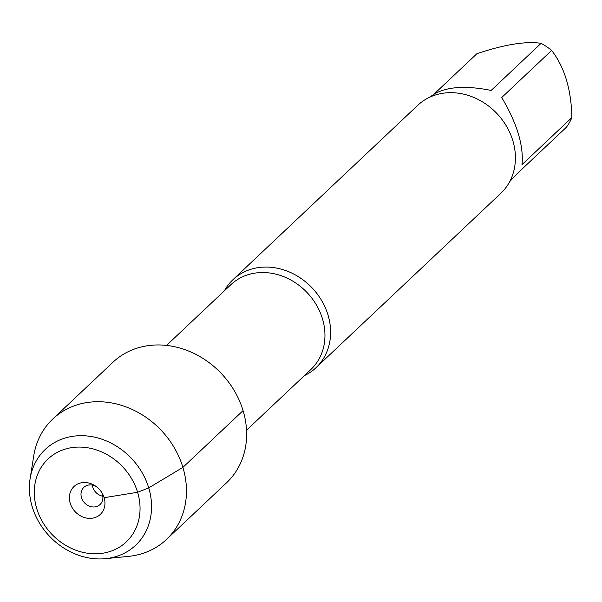 <?xml version="1.0" encoding="UTF-8"?>
<svg xmlns="http://www.w3.org/2000/svg" width="602" height="602" viewBox="0 0 602 602"><rect width="100%" height="100%" fill="white"/><g stroke="black" fill="none" stroke-linecap="round" stroke-linejoin="round"><path stroke-width="0.9" d="M224.365 290.834A60.509 51.915 46.7 0 1 232.966 279.674A60.509 51.915 46.7 0 1 286.529 270.855A60.509 51.915 46.7 0 1 328.015 315.027A60.509 51.915 46.7 0 1 316.02 367.694A60.509 51.915 46.7 0 1 304.379 375.625M316.02 367.694L500.826 193.31A60.509 51.915 -133.3 0 0 512.821 140.642A60.509 51.915 -133.3 0 0 471.336 96.47A60.509 51.915 -133.3 0 0 417.773 105.29L232.966 279.674M430.009 97.072L430.054 97.027C442.545 87.012 462.915 84.814 491.164 90.428L541.078 43.329A58.085 49.838 46.7 0 1 551.635 50.425C564.495 67.018 571.253 89.389 571.9 117.54A58.085 49.838 46.7 0 1 566.407 127.225L516.493 174.324L509.736 181.571M434.418 93.784L476.882 53.713C504.401 44.488 525.802 41.026 541.078 43.329M551.635 50.425L501.722 97.524C517.065 123.41 523.815 145.782 521.987 164.639L571.9 117.54M105.478 558.671L128.519 556.376A82.82 71.066 -133.3 0 0 166.491 539.46L226.653 482.691A82.82 71.066 -133.3 0 0 243.073 410.609A82.82 71.066 -133.3 0 0 186.289 350.153A82.82 71.066 -133.3 0 0 112.973 362.223L52.81 418.992A82.82 71.066 -133.3 0 0 33.727 455.917L30.1 478.786A65.859 56.513 -133.3 0 0 32.215 506.741A65.859 56.513 -133.3 0 0 105.478 558.671A65.859 56.513 -133.3 0 0 151.17 499.652A65.859 56.513 -133.3 0 0 91.67 436.593A65.859 56.513 -133.3 0 0 30.1 478.786M166.491 539.46A82.82 71.066 -133.3 0 0 161.336 430.46A82.82 71.066 -133.3 0 0 52.81 418.992M36.745 508.6A57.009 48.92 46.7 0 1 98.6 450.695A57.009 48.92 46.7 0 1 126.172 542.018A57.009 48.92 46.7 0 1 36.745 508.6M102.799 496.221A11.799 10.129 46.7 0 1 92.294 485.077M101.595 492.263A11.799 10.129 46.7 0 1 102.385 494.25A11.799 10.129 46.7 0 1 100.045 504.521A11.799 10.129 46.7 0 1 84.581 502.888A11.799 10.129 46.7 0 1 83.844 487.357A11.799 10.129 46.7 0 1 96.169 486.514M70.208 503.182A19.174 16.457 -133.3 0 0 92.527 518.171A19.174 16.457 -133.3 0 0 104.138 497.696A19.174 16.457 -133.3 0 0 102.182 493.219A19.174 16.457 -133.3 0 0 95.251 485.874A19.174 16.457 -133.3 0 0 75.679 485.144A19.174 16.457 -133.3 0 0 70.208 503.182M102.626 494.016L104.138 497.696L137.602 492.278L148.739 487.891L182.91 467.378L243.073 410.609M246.534 430.212L310.895 369.477A58.296 50.019 -133.3 0 0 322.454 318.736A58.296 50.019 -133.3 0 0 282.488 276.19A58.296 50.019 -133.3 0 0 230.882 284.686L166.521 345.42"/></g></svg>
